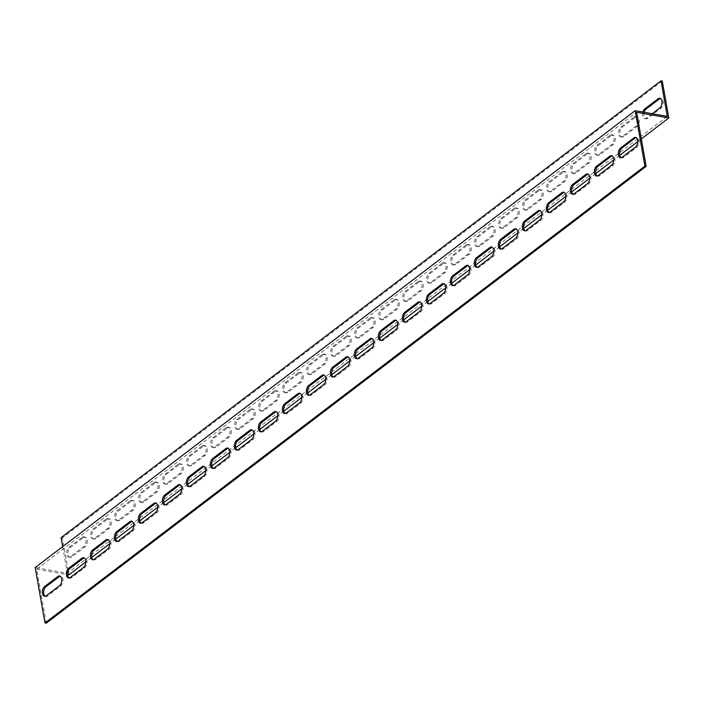 <?xml version="1.0" encoding="UTF-8"?>
<svg xmlns="http://www.w3.org/2000/svg" width="704" height="704" viewBox="0 0 704 704"><rect width="100%" height="100%" fill="white"/><g stroke="black" fill="none" stroke-linecap="round" stroke-linejoin="round"><path stroke-width="0.53" stroke-dasharray="3.52 2.64" d="M667.304 116.38L67.364 573.232L35.2 567.538M62.674 546.621L67.364 573.232M82.13 537.354A5.21 3.018 100 0 1 83.855 536.844A5.21 3.018 100 0 1 86.055 541.059A5.21 3.018 100 0 1 83.758 546.594L70.558 556.644A5.21 3.018 100 0 1 68.842 557.154A5.21 3.018 100 0 1 66.642 552.939A5.21 3.018 100 0 1 68.93 547.404L82.13 537.354L83.389 537.574L70.189 547.624A5.21 3.018 -80 0 0 67.892 553.159A5.21 3.018 -80 0 0 70.092 557.374A5.21 3.018 -80 0 0 71.817 556.864L85.017 546.814A5.21 3.018 -80 0 0 87.305 541.279A5.21 3.018 -80 0 0 85.105 537.073A5.21 3.018 -80 0 0 83.389 537.574M130.126 500.808A5.21 3.018 100 0 1 131.85 500.298A5.21 3.018 100 0 1 134.05 504.513A5.21 3.018 100 0 1 131.754 510.048L118.554 520.098A5.21 3.018 100 0 1 116.838 520.608A5.21 3.018 100 0 1 114.638 516.393A5.21 3.018 100 0 1 116.926 510.858L130.126 500.808L131.384 501.028L118.184 511.078A5.21 3.018 -80 0 0 115.887 516.613A5.21 3.018 -80 0 0 118.087 520.828A5.21 3.018 -80 0 0 119.812 520.318L133.012 510.268A5.21 3.018 -80 0 0 135.3 504.733A5.21 3.018 -80 0 0 133.1 500.518A5.21 3.018 -80 0 0 131.384 501.028M178.121 464.262A5.21 3.018 100 0 1 179.846 463.751A5.21 3.018 100 0 1 182.046 467.966A5.21 3.018 100 0 1 179.749 473.502L166.549 483.551A5.21 3.018 100 0 1 164.833 484.053A5.21 3.018 100 0 1 162.633 479.846A5.21 3.018 100 0 1 164.921 474.311L178.121 464.262L179.379 464.482L166.179 474.531A5.21 3.018 -80 0 0 163.882 480.066A5.21 3.018 -80 0 0 166.082 484.282A5.21 3.018 -80 0 0 167.807 483.771L181.007 473.722A5.21 3.018 -80 0 0 183.295 468.186A5.21 3.018 -80 0 0 181.095 463.971A5.21 3.018 -80 0 0 179.379 464.482M226.116 427.706A5.21 3.018 100 0 1 227.841 427.205A5.21 3.018 100 0 1 230.041 431.411A5.21 3.018 100 0 1 227.744 436.946L214.544 446.996A5.21 3.018 100 0 1 212.828 447.506A5.21 3.018 100 0 1 210.628 443.291A5.21 3.018 100 0 1 212.916 437.765L226.116 427.706L227.374 427.935L214.174 437.985A5.21 3.018 -80 0 0 211.878 443.52A5.21 3.018 -80 0 0 214.078 447.726A5.21 3.018 -80 0 0 215.802 447.225L229.002 437.175A5.21 3.018 -80 0 0 231.29 431.64A5.21 3.018 -80 0 0 229.09 427.425A5.21 3.018 -80 0 0 227.374 427.935M274.111 391.16A5.21 3.018 100 0 1 275.836 390.658A5.21 3.018 100 0 1 278.036 394.865A5.21 3.018 100 0 1 275.739 400.4L262.539 410.45A5.21 3.018 100 0 1 260.823 410.96A5.21 3.018 100 0 1 258.623 406.745A5.21 3.018 100 0 1 260.911 401.21L274.111 391.16L275.37 391.38L262.17 401.43A5.21 3.018 -80 0 0 259.873 406.965A5.21 3.018 -80 0 0 262.073 411.18A5.21 3.018 -80 0 0 263.798 410.67L276.998 400.62A5.21 3.018 -80 0 0 279.286 395.085A5.21 3.018 -80 0 0 277.086 390.878A5.21 3.018 -80 0 0 275.37 391.38M322.106 354.614A5.21 3.018 100 0 1 323.831 354.103A5.21 3.018 100 0 1 326.031 358.318A5.21 3.018 100 0 1 323.734 363.854L310.534 373.903A5.21 3.018 100 0 1 308.818 374.414A5.21 3.018 100 0 1 306.618 370.198A5.21 3.018 100 0 1 308.906 364.663L322.106 354.614L323.365 354.834L310.165 364.883A5.21 3.018 -80 0 0 307.868 370.418A5.21 3.018 -80 0 0 310.068 374.634A5.21 3.018 -80 0 0 311.793 374.123L324.993 364.074A5.21 3.018 -80 0 0 327.281 358.538A5.21 3.018 -80 0 0 325.081 354.332A5.21 3.018 -80 0 0 323.365 354.834M370.102 318.067A5.21 3.018 100 0 1 371.826 317.557A5.21 3.018 100 0 1 374.026 321.772A5.21 3.018 100 0 1 371.73 327.307L358.53 337.357A5.21 3.018 100 0 1 356.814 337.858A5.21 3.018 100 0 1 354.614 333.652A5.21 3.018 100 0 1 356.902 328.117L370.102 318.067L371.36 318.287L358.16 328.337A5.21 3.018 -80 0 0 355.863 333.872A5.21 3.018 -80 0 0 358.063 338.087A5.21 3.018 -80 0 0 359.788 337.577L372.988 327.527A5.21 3.018 -80 0 0 375.276 321.992A5.21 3.018 -80 0 0 373.076 317.777A5.21 3.018 -80 0 0 371.36 318.287M418.097 281.512A5.21 3.018 100 0 1 419.822 281.01A5.21 3.018 100 0 1 422.022 285.226A5.21 3.018 100 0 1 419.725 290.752L406.525 300.81A5.21 3.018 100 0 1 404.809 301.312A5.21 3.018 100 0 1 402.609 297.106A5.21 3.018 100 0 1 404.897 291.57L418.097 281.512L419.355 281.741L406.155 291.79A5.21 3.018 -80 0 0 403.858 297.326A5.21 3.018 -80 0 0 406.058 301.532A5.21 3.018 -80 0 0 407.783 301.03L420.983 290.981A5.21 3.018 -80 0 0 423.271 285.446A5.21 3.018 -80 0 0 421.071 281.23A5.21 3.018 -80 0 0 419.355 281.741M466.092 244.966A5.21 3.018 100 0 1 467.817 244.464A5.21 3.018 100 0 1 470.017 248.67A5.21 3.018 100 0 1 467.72 254.206L454.52 264.255A5.21 3.018 100 0 1 452.804 264.766A5.21 3.018 100 0 1 450.604 260.55A5.21 3.018 100 0 1 452.892 255.015L466.092 244.966L467.35 245.186L454.15 255.244A5.21 3.018 -80 0 0 451.854 260.779A5.21 3.018 -80 0 0 454.054 264.986A5.21 3.018 -80 0 0 455.778 264.484L468.978 254.426A5.21 3.018 -80 0 0 471.266 248.89A5.21 3.018 -80 0 0 469.066 244.684A5.21 3.018 -80 0 0 467.35 245.186M514.087 208.419A5.21 3.018 100 0 1 515.812 207.909A5.21 3.018 100 0 1 518.012 212.124A5.21 3.018 100 0 1 515.715 217.659L502.515 227.709A5.21 3.018 100 0 1 500.799 228.219A5.21 3.018 100 0 1 498.599 224.004A5.21 3.018 100 0 1 500.887 218.469L514.087 208.419L515.346 208.639L502.146 218.689A5.21 3.018 -80 0 0 499.849 224.224A5.21 3.018 -80 0 0 502.049 228.439A5.21 3.018 -80 0 0 503.774 227.929L516.974 217.879A5.21 3.018 -80 0 0 519.262 212.344A5.21 3.018 -80 0 0 517.062 208.138A5.21 3.018 -80 0 0 515.346 208.639M562.082 171.873A5.21 3.018 100 0 1 563.807 171.362A5.21 3.018 100 0 1 566.007 175.578A5.21 3.018 100 0 1 563.71 181.113L550.51 191.162A5.21 3.018 100 0 1 548.794 191.673A5.21 3.018 100 0 1 546.594 187.458A5.21 3.018 100 0 1 548.882 181.922L562.082 171.873L563.341 172.093L550.141 182.142A5.21 3.018 -80 0 0 547.844 187.678A5.21 3.018 -80 0 0 550.044 191.893A5.21 3.018 -80 0 0 551.769 191.382L564.969 181.333A5.21 3.018 -80 0 0 567.257 175.798A5.21 3.018 -80 0 0 565.057 171.582A5.21 3.018 -80 0 0 563.341 172.093M610.078 135.326A5.21 3.018 100 0 1 611.802 134.816A5.21 3.018 100 0 1 614.002 139.031A5.21 3.018 100 0 1 611.706 144.566L598.506 154.616A5.21 3.018 100 0 1 596.79 155.118A5.21 3.018 100 0 1 594.59 150.911A5.21 3.018 100 0 1 596.878 145.376L610.078 135.326L611.336 135.546L598.136 145.596A5.21 3.018 -80 0 0 595.839 151.131A5.21 3.018 -80 0 0 598.039 155.338A5.21 3.018 -80 0 0 599.764 154.836L612.964 144.786A5.21 3.018 -80 0 0 615.252 139.251A5.21 3.018 -80 0 0 613.052 135.036A5.21 3.018 -80 0 0 611.336 135.546M652.23 113.705L646.501 118.061A5.21 3.018 100 0 1 644.785 118.571A5.21 3.018 100 0 1 642.91 112.059M634.075 117.049A5.21 3.018 100 0 1 635.8 116.538A5.21 3.018 100 0 1 638 120.754A5.21 3.018 100 0 1 635.703 126.289L622.503 136.338A5.21 3.018 100 0 1 620.787 136.849A5.21 3.018 100 0 1 618.587 132.634A5.21 3.018 100 0 1 620.875 127.098L634.075 117.049L635.334 117.269L622.134 127.318A5.21 3.018 -80 0 0 619.837 132.854A5.21 3.018 -80 0 0 622.037 137.069A5.21 3.018 -80 0 0 623.762 136.558L636.962 126.509A5.21 3.018 -80 0 0 639.25 120.974A5.21 3.018 -80 0 0 637.05 116.767A5.21 3.018 -80 0 0 635.334 117.269M586.08 153.595A5.21 3.018 100 0 1 587.805 153.094A5.21 3.018 100 0 1 590.005 157.3A5.21 3.018 100 0 1 587.708 162.835L574.508 172.885A5.21 3.018 100 0 1 572.792 173.395A5.21 3.018 100 0 1 570.592 169.18A5.21 3.018 100 0 1 572.88 163.645L586.08 153.595L587.338 153.815L574.138 163.874A5.21 3.018 -80 0 0 571.842 169.4A5.21 3.018 -80 0 0 574.042 173.615A5.21 3.018 -80 0 0 575.766 173.114L588.966 163.055A5.21 3.018 -80 0 0 591.254 157.52A5.21 3.018 -80 0 0 589.054 153.314A5.21 3.018 -80 0 0 587.338 153.815M538.085 190.142A5.21 3.018 100 0 1 539.81 189.64A5.21 3.018 100 0 1 542.01 193.846A5.21 3.018 100 0 1 539.713 199.382L526.513 209.44A5.21 3.018 100 0 1 524.797 209.942A5.21 3.018 100 0 1 522.597 205.726A5.21 3.018 100 0 1 524.885 200.2L538.085 190.142L539.343 190.37L526.143 200.42A5.21 3.018 -80 0 0 523.846 205.955A5.21 3.018 -80 0 0 526.046 210.162A5.21 3.018 -80 0 0 527.771 209.66L540.971 199.61A5.21 3.018 -80 0 0 543.259 194.075A5.21 3.018 -80 0 0 541.059 189.86A5.21 3.018 -80 0 0 539.343 190.37M490.09 226.697A5.21 3.018 100 0 1 491.814 226.186A5.21 3.018 100 0 1 494.014 230.402A5.21 3.018 100 0 1 491.718 235.937L478.518 245.986A5.21 3.018 100 0 1 476.802 246.488A5.21 3.018 100 0 1 474.602 242.282A5.21 3.018 100 0 1 476.89 236.746L490.09 226.697L491.348 226.917L478.148 236.966A5.21 3.018 -80 0 0 475.851 242.502A5.21 3.018 -80 0 0 478.051 246.717A5.21 3.018 -80 0 0 479.776 246.206L492.976 236.157A5.21 3.018 -80 0 0 495.264 230.622A5.21 3.018 -80 0 0 493.064 226.406A5.21 3.018 -80 0 0 491.348 226.917M442.094 263.243A5.21 3.018 100 0 1 443.819 262.733A5.21 3.018 100 0 1 446.019 266.948A5.21 3.018 100 0 1 443.722 272.483L430.522 282.533A5.21 3.018 100 0 1 428.806 283.043A5.21 3.018 100 0 1 426.606 278.828A5.21 3.018 100 0 1 428.894 273.293L442.094 263.243L443.353 263.463L430.153 273.513A5.21 3.018 -80 0 0 427.856 279.048A5.21 3.018 -80 0 0 430.056 283.263A5.21 3.018 -80 0 0 431.781 282.753L444.981 272.703A5.21 3.018 -80 0 0 447.269 267.168A5.21 3.018 -80 0 0 445.069 262.953A5.21 3.018 -80 0 0 443.353 263.463M394.099 299.79A5.21 3.018 100 0 1 395.824 299.279A5.21 3.018 100 0 1 398.024 303.494A5.21 3.018 100 0 1 395.727 309.03L382.527 319.079A5.21 3.018 100 0 1 380.811 319.59A5.21 3.018 100 0 1 378.611 315.374A5.21 3.018 100 0 1 380.899 309.839L394.099 299.79L395.358 300.01L382.158 310.059A5.21 3.018 -80 0 0 379.861 315.594A5.21 3.018 -80 0 0 382.061 319.81A5.21 3.018 -80 0 0 383.786 319.299L396.986 309.25A5.21 3.018 -80 0 0 399.274 303.714A5.21 3.018 -80 0 0 397.074 299.508A5.21 3.018 -80 0 0 395.358 300.01M346.104 336.336A5.21 3.018 100 0 1 347.829 335.834A5.21 3.018 100 0 1 350.029 340.041A5.21 3.018 100 0 1 347.732 345.576L334.532 355.626A5.21 3.018 100 0 1 332.816 356.136A5.21 3.018 100 0 1 330.616 351.921A5.21 3.018 100 0 1 332.904 346.386L346.104 336.336L347.362 336.565L334.162 346.614A5.21 3.018 -80 0 0 331.866 352.15A5.21 3.018 -80 0 0 334.066 356.356A5.21 3.018 -80 0 0 335.79 355.854L348.99 345.796A5.21 3.018 -80 0 0 351.278 340.27A5.21 3.018 -80 0 0 349.078 336.054A5.21 3.018 -80 0 0 347.362 336.565M298.109 372.891A5.21 3.018 100 0 1 299.834 372.381A5.21 3.018 100 0 1 302.034 376.596A5.21 3.018 100 0 1 299.737 382.131L286.537 392.181A5.21 3.018 100 0 1 284.821 392.682A5.21 3.018 100 0 1 282.621 388.476A5.21 3.018 100 0 1 284.909 382.941L298.109 372.891L299.367 373.111L286.167 383.161A5.21 3.018 -80 0 0 283.87 388.696A5.21 3.018 -80 0 0 286.07 392.902A5.21 3.018 -80 0 0 287.795 392.401L300.995 382.351A5.21 3.018 -80 0 0 303.283 376.816A5.21 3.018 -80 0 0 301.083 372.601A5.21 3.018 -80 0 0 299.367 373.111M250.114 409.438A5.21 3.018 100 0 1 251.838 408.927A5.21 3.018 100 0 1 254.038 413.142A5.21 3.018 100 0 1 251.742 418.678L238.542 428.727A5.21 3.018 100 0 1 236.826 429.229A5.21 3.018 100 0 1 234.626 425.022A5.21 3.018 100 0 1 236.914 419.487L250.114 409.438L251.372 409.658L238.172 419.707A5.21 3.018 -80 0 0 235.875 425.242A5.21 3.018 -80 0 0 238.075 429.458A5.21 3.018 -80 0 0 239.8 428.947L253 418.898A5.21 3.018 -80 0 0 255.288 413.362A5.21 3.018 -80 0 0 253.088 409.147A5.21 3.018 -80 0 0 251.372 409.658M202.118 445.984A5.21 3.018 100 0 1 203.843 445.474A5.21 3.018 100 0 1 206.043 449.689A5.21 3.018 100 0 1 203.746 455.224L190.546 465.274A5.21 3.018 100 0 1 188.83 465.784A5.21 3.018 100 0 1 186.63 461.569A5.21 3.018 100 0 1 188.918 456.034L202.118 445.984L203.377 446.204L190.177 456.254A5.21 3.018 -80 0 0 187.88 461.789A5.21 3.018 -80 0 0 190.08 466.004A5.21 3.018 -80 0 0 191.805 465.494L205.005 455.444A5.21 3.018 -80 0 0 207.293 449.909A5.21 3.018 -80 0 0 205.093 445.702A5.21 3.018 -80 0 0 203.377 446.204M154.123 482.53A5.21 3.018 100 0 1 155.848 482.029A5.21 3.018 100 0 1 158.048 486.235A5.21 3.018 100 0 1 155.751 491.77L142.551 501.82A5.21 3.018 100 0 1 140.835 502.33A5.21 3.018 100 0 1 138.635 498.115A5.21 3.018 100 0 1 140.923 492.58L154.123 482.53L155.382 482.75L142.182 492.809A5.21 3.018 -80 0 0 139.885 498.335A5.21 3.018 -80 0 0 142.085 502.55A5.21 3.018 -80 0 0 143.81 502.049L157.01 491.99A5.21 3.018 -80 0 0 159.298 486.455A5.21 3.018 -80 0 0 157.098 482.249A5.21 3.018 -80 0 0 155.382 482.75M106.128 519.077A5.21 3.018 100 0 1 107.853 518.575A5.21 3.018 100 0 1 110.053 522.782A5.21 3.018 100 0 1 107.756 528.317L94.556 538.375A5.21 3.018 100 0 1 92.84 538.877A5.21 3.018 100 0 1 90.64 534.67A5.21 3.018 100 0 1 92.928 529.135L106.128 519.077L107.386 519.306L94.186 529.355A5.21 3.018 -80 0 0 91.89 534.89A5.21 3.018 -80 0 0 94.09 539.097A5.21 3.018 -80 0 0 95.814 538.595L109.014 528.546A5.21 3.018 -80 0 0 111.302 523.01A5.21 3.018 -80 0 0 109.102 518.795A5.21 3.018 -80 0 0 107.386 519.306M46.226 623.198L36.696 569.149L636.636 112.288M36.696 569.149L67.646 574.622M641.326 138.899L637.736 141.636M619.74 155.346L613.738 159.914M595.742 173.615L589.741 178.191M571.745 191.893L565.743 196.46M547.747 210.17L541.746 214.738M523.75 228.439L517.748 233.006M499.752 246.717L493.75 251.284M475.754 264.986L469.753 269.562M451.757 283.263L445.755 287.83M427.759 301.541L421.758 306.108M403.762 319.81L397.76 324.377M379.764 338.087L373.762 342.654M355.766 356.365L349.765 360.932M331.769 374.634L325.767 379.201M307.771 392.911L301.77 397.478M283.774 411.18L277.772 415.756M259.776 429.458L253.774 434.025M235.778 447.735L229.777 452.302M211.781 466.004L205.779 470.571M187.783 484.282L181.782 488.849M163.786 502.55L157.784 507.126M139.788 520.828L133.786 525.395M115.79 539.106L109.789 543.673M91.793 557.374L85.791 561.942M621.166 157.687A5.21 3.018 -80 0 0 621.773 157.916A5.21 3.018 -80 0 0 623.498 157.406L636.698 147.356A5.21 3.018 -80 0 0 638.986 141.821A5.21 3.018 -80 0 0 636.786 137.606A5.21 3.018 -80 0 0 636.143 137.614M597.168 175.965A5.21 3.018 -80 0 0 597.775 176.185A5.21 3.018 -80 0 0 599.5 175.683L612.7 165.625A5.21 3.018 -80 0 0 614.988 160.098A5.21 3.018 -80 0 0 612.788 155.883A5.21 3.018 -80 0 0 612.146 155.883M573.17 194.234A5.21 3.018 -80 0 0 573.778 194.462A5.21 3.018 -80 0 0 575.502 193.952L588.702 183.902A5.21 3.018 -80 0 0 590.99 178.367A5.21 3.018 -80 0 0 588.79 174.152A5.21 3.018 -80 0 0 588.148 174.161M549.173 212.511A5.21 3.018 -80 0 0 549.78 212.731A5.21 3.018 -80 0 0 551.505 212.23L564.705 202.18A5.21 3.018 -80 0 0 566.993 196.645A5.21 3.018 -80 0 0 564.793 192.43A5.21 3.018 -80 0 0 564.15 192.438M525.175 230.78A5.21 3.018 -80 0 0 525.782 231.009A5.21 3.018 -80 0 0 527.507 230.498L540.707 220.449A5.21 3.018 -80 0 0 542.995 214.914A5.21 3.018 -80 0 0 540.795 210.707A5.21 3.018 -80 0 0 540.153 210.707M501.178 249.058A5.21 3.018 -80 0 0 501.785 249.286A5.21 3.018 -80 0 0 503.51 248.776L516.71 238.726A5.21 3.018 -80 0 0 518.998 233.191A5.21 3.018 -80 0 0 516.798 228.976A5.21 3.018 -80 0 0 516.155 228.985M477.18 267.335A5.21 3.018 -80 0 0 477.787 267.555A5.21 3.018 -80 0 0 479.512 267.054L492.712 257.004A5.21 3.018 -80 0 0 495 251.469A5.21 3.018 -80 0 0 492.8 247.254A5.21 3.018 -80 0 0 492.158 247.254M453.182 285.604A5.21 3.018 -80 0 0 453.79 285.833A5.21 3.018 -80 0 0 455.514 285.322L468.714 275.273A5.21 3.018 -80 0 0 471.002 269.738A5.21 3.018 -80 0 0 468.802 265.531A5.21 3.018 -80 0 0 468.16 265.531M429.185 303.882A5.21 3.018 -80 0 0 429.792 304.102A5.21 3.018 -80 0 0 431.517 303.6L444.717 293.55A5.21 3.018 -80 0 0 447.005 288.015A5.21 3.018 -80 0 0 444.805 283.8A5.21 3.018 -80 0 0 444.162 283.809M405.187 322.15A5.21 3.018 -80 0 0 405.794 322.379A5.21 3.018 -80 0 0 407.519 321.869L420.719 311.819A5.21 3.018 -80 0 0 423.007 306.284A5.21 3.018 -80 0 0 420.807 302.078A5.21 3.018 -80 0 0 420.165 302.078M381.19 340.428A5.21 3.018 -80 0 0 381.797 340.657A5.21 3.018 -80 0 0 383.522 340.146L396.722 330.097A5.21 3.018 -80 0 0 399.01 324.562A5.21 3.018 -80 0 0 396.81 320.346A5.21 3.018 -80 0 0 396.167 320.355M357.192 358.706A5.21 3.018 -80 0 0 357.799 358.926A5.21 3.018 -80 0 0 359.524 358.424L372.724 348.374A5.21 3.018 -80 0 0 375.012 342.839A5.21 3.018 -80 0 0 372.812 338.624A5.21 3.018 -80 0 0 372.17 338.624M333.194 376.974A5.21 3.018 -80 0 0 333.802 377.203A5.21 3.018 -80 0 0 335.526 376.693L348.726 366.643A5.21 3.018 -80 0 0 351.014 361.108A5.21 3.018 -80 0 0 348.814 356.902A5.21 3.018 -80 0 0 348.172 356.902M309.197 395.252A5.21 3.018 -80 0 0 309.804 395.481A5.21 3.018 -80 0 0 311.529 394.97L324.729 384.921A5.21 3.018 -80 0 0 327.017 379.386A5.21 3.018 -80 0 0 324.817 375.17A5.21 3.018 -80 0 0 324.174 375.179M285.199 413.521A5.21 3.018 -80 0 0 285.806 413.75A5.21 3.018 -80 0 0 287.531 413.248L300.731 403.19A5.21 3.018 -80 0 0 303.019 397.654A5.21 3.018 -80 0 0 300.819 393.448A5.21 3.018 -80 0 0 300.177 393.448M261.202 431.798A5.21 3.018 -80 0 0 261.809 432.027A5.21 3.018 -80 0 0 263.534 431.517L276.734 421.467A5.21 3.018 -80 0 0 279.022 415.932A5.21 3.018 -80 0 0 276.822 411.717A5.21 3.018 -80 0 0 276.179 411.726M237.204 450.076A5.21 3.018 -80 0 0 237.811 450.296A5.21 3.018 -80 0 0 239.536 449.794L252.736 439.745A5.21 3.018 -80 0 0 255.024 434.21A5.21 3.018 -80 0 0 252.824 429.994A5.21 3.018 -80 0 0 252.182 430.003M213.206 468.345A5.21 3.018 -80 0 0 213.814 468.574A5.21 3.018 -80 0 0 215.538 468.063L228.738 458.014A5.21 3.018 -80 0 0 231.026 452.478A5.21 3.018 -80 0 0 228.826 448.272A5.21 3.018 -80 0 0 228.184 448.272M189.209 486.622A5.21 3.018 -80 0 0 189.816 486.851A5.21 3.018 -80 0 0 191.541 486.341L204.741 476.291A5.21 3.018 -80 0 0 207.029 470.756A5.21 3.018 -80 0 0 204.829 466.541A5.21 3.018 -80 0 0 204.186 466.55M165.211 504.9A5.21 3.018 -80 0 0 165.818 505.12A5.21 3.018 -80 0 0 167.543 504.618L180.743 494.56A5.21 3.018 -80 0 0 183.031 489.034A5.21 3.018 -80 0 0 180.831 484.818A5.21 3.018 -80 0 0 180.189 484.818M141.214 523.169A5.21 3.018 -80 0 0 141.821 523.398A5.21 3.018 -80 0 0 143.546 522.887L156.746 512.838A5.21 3.018 -80 0 0 159.034 507.302A5.21 3.018 -80 0 0 156.834 503.096A5.21 3.018 -80 0 0 156.191 503.096M117.216 541.446A5.21 3.018 -80 0 0 117.823 541.666A5.21 3.018 -80 0 0 119.548 541.165L132.748 531.115A5.21 3.018 -80 0 0 135.036 525.58A5.21 3.018 -80 0 0 132.836 521.365A5.21 3.018 -80 0 0 132.194 521.374M93.218 559.715A5.21 3.018 -80 0 0 93.826 559.944A5.21 3.018 -80 0 0 95.55 559.434L108.75 549.384A5.21 3.018 -80 0 0 111.038 543.849A5.21 3.018 -80 0 0 108.838 539.642A5.21 3.018 -80 0 0 108.196 539.642M69.221 577.993A5.21 3.018 -80 0 0 69.828 578.222A5.21 3.018 -80 0 0 71.553 577.711L84.753 567.662A5.21 3.018 -80 0 0 87.041 562.126A5.21 3.018 -80 0 0 84.841 557.911A5.21 3.018 -80 0 0 84.198 557.92M45.223 596.27A5.21 3.018 -80 0 0 45.83 596.49A5.21 3.018 -80 0 0 47.555 595.989L60.755 585.939A5.21 3.018 -80 0 0 63.043 580.404A5.21 3.018 -80 0 0 60.843 576.189A5.21 3.018 -80 0 0 60.201 576.189M644.169 112.279A5.21 3.018 -80 0 0 646.034 118.791A5.21 3.018 -80 0 0 647.759 118.29L660.959 108.24A5.21 3.018 -80 0 0 663.247 102.705A5.21 3.018 -80 0 0 661.047 98.49A5.21 3.018 -80 0 0 660.405 98.49M61.09 537.654L62.339 537.882L68.86 574.842M662.279 81.022L62.339 537.882M95.814 538.595L94.556 538.375M94.186 529.355L92.928 529.135M109.014 528.546L107.756 528.317M143.81 502.049L142.551 501.82M142.182 492.809L140.923 492.58M157.01 491.99L155.751 491.77M191.805 465.494L190.546 465.274M190.177 456.254L188.918 456.034M205.005 455.444L203.746 455.224M239.8 428.947L238.542 428.727M238.172 419.707L236.914 419.487M253 418.898L251.742 418.678M287.795 392.401L286.537 392.181M286.167 383.161L284.909 382.941M300.995 382.351L299.737 382.131M335.79 355.854L334.532 355.626M334.162 346.614L332.904 346.386M348.99 345.796L347.732 345.576M383.786 319.299L382.527 319.079M382.158 310.059L380.899 309.839M396.986 309.25L395.727 309.03M431.781 282.753L430.522 282.533M430.153 273.513L428.894 273.293M444.981 272.703L443.722 272.483M479.776 246.206L478.518 245.986M478.148 236.966L476.89 236.746M492.976 236.157L491.718 235.937M527.771 209.66L526.513 209.44M526.143 200.42L524.885 200.2M540.971 199.61L539.713 199.382M575.766 173.114L574.508 172.885M574.138 163.874L572.88 163.645M588.966 163.055L587.708 162.835M623.762 136.558L622.503 136.338M622.134 127.318L620.875 127.098M636.962 126.509L635.703 126.289M647.759 118.29L646.501 118.061M660.959 108.24L659.701 108.011M599.764 154.836L598.506 154.616M598.136 145.596L596.878 145.376M612.964 144.786L611.706 144.566M551.769 191.382L550.51 191.162M550.141 182.142L548.882 181.922M564.969 181.333L563.71 181.113M503.774 227.929L502.515 227.709M502.146 218.689L500.887 218.469M516.974 217.879L515.715 217.659M455.778 264.484L454.52 264.255M454.15 255.244L452.892 255.015M468.978 254.426L467.72 254.206M407.783 301.03L406.525 300.81M406.155 291.79L404.897 291.57M420.983 290.981L419.725 290.752M359.788 337.577L358.53 337.357M358.16 328.337L356.902 328.117M372.988 327.527L371.73 327.307M311.793 374.123L310.534 373.903M310.165 364.883L308.906 364.663M324.993 364.074L323.734 363.854M263.798 410.67L262.539 410.45M262.17 401.43L260.911 401.21M276.998 400.62L275.739 400.4M215.802 447.225L214.544 446.996M214.174 437.985L212.916 437.765M229.002 437.175L227.744 436.946M167.807 483.771L166.549 483.551M166.179 474.531L164.921 474.311M181.007 473.722L179.749 473.502M119.812 520.318L118.554 520.098M118.184 511.078L116.926 510.858M133.012 510.268L131.754 510.048M71.817 556.864L70.558 556.644M70.189 547.624L68.93 547.404M85.017 546.814L83.758 546.594M59.497 585.71L60.755 585.939M46.306 595.76L47.555 595.989M83.494 567.442L84.753 567.662M70.303 577.491L71.553 577.711M107.492 549.164L108.75 549.384M94.301 559.214L95.55 559.434M131.49 530.886L132.748 531.115M118.298 540.945L119.548 541.165M155.487 512.618L156.746 512.838M142.296 522.667L143.546 522.887M179.485 494.34L180.743 494.56M166.294 504.39L167.543 504.618M203.482 476.071L204.741 476.291M190.291 486.121L191.541 486.341M227.48 457.794L228.738 458.014M214.289 467.843L215.538 468.063M251.478 439.516L252.736 439.745M238.286 449.574L239.536 449.794M275.475 421.247L276.734 421.467M262.284 431.297L263.534 431.517M299.473 402.97L300.731 403.19M286.282 413.019L287.531 413.248M323.47 384.701L324.729 384.921M310.279 394.75L311.529 394.97M347.468 366.423L348.726 366.643M334.277 376.473L335.526 376.693M371.466 348.146L372.724 348.374M358.274 358.204L359.524 358.424M395.463 329.877L396.722 330.097M382.272 339.926L383.522 340.146M419.461 311.599L420.719 311.819M406.27 321.649L407.519 321.869M443.458 293.33L444.717 293.55M430.267 303.38L431.517 303.6M467.456 275.053L468.714 275.273M454.265 285.102L455.514 285.322M491.454 256.775L492.712 257.004M478.262 266.825L479.512 267.054M515.451 238.506L516.71 238.726M502.26 248.556L503.51 248.776M539.449 220.229L540.707 220.449M526.258 230.278L527.507 230.498M563.446 201.951L564.705 202.18M550.255 212.01L551.505 212.23M587.444 183.682L588.702 183.902M574.253 193.732L575.502 193.952M611.442 165.405L612.7 165.625M598.25 175.454L599.5 175.683M635.439 147.136L636.698 147.356M622.248 157.186L623.498 157.406M92.84 538.877L94.09 539.097M107.853 518.575L109.102 518.795M140.835 502.33L142.085 502.55M155.848 482.029L157.098 482.249M188.83 465.784L190.08 466.004M203.843 445.474L205.093 445.702M236.826 429.229L238.075 429.458M251.838 408.927L253.088 409.147M284.821 392.682L286.07 392.902M299.834 372.381L301.083 372.601M332.816 356.136L334.066 356.356M347.829 335.834L349.078 336.054M380.811 319.59L382.061 319.81M395.824 299.279L397.074 299.508M428.806 283.043L430.056 283.263M443.819 262.733L445.069 262.953M476.802 246.488L478.051 246.717M491.814 226.186L493.064 226.406M524.797 209.942L526.046 210.162M539.81 189.64L541.059 189.86M572.792 173.395L574.042 173.615M587.805 153.094L589.054 153.314M620.787 136.849L622.037 137.069M635.8 116.538L637.05 116.767M644.785 118.571L646.034 118.791M659.798 98.27L661.047 98.49M596.79 155.118L598.039 155.338M611.802 134.816L613.052 135.036M548.794 191.673L550.044 191.893M563.807 171.362L565.057 171.582M500.799 228.219L502.049 228.439M515.812 207.909L517.062 208.138M452.804 264.766L454.054 264.986M467.817 244.464L469.066 244.684M404.809 301.312L406.058 301.532M419.822 281.01L421.071 281.23M356.814 337.858L358.063 338.087M371.826 317.557L373.076 317.777M308.818 374.414L310.068 374.634M323.831 354.103L325.081 354.332M260.823 410.96L262.073 411.18M275.836 390.658L277.086 390.878M212.828 447.506L214.078 447.726M227.841 427.205L229.09 427.425M164.833 484.053L166.082 484.282M179.846 463.751L181.095 463.971M116.838 520.608L118.087 520.828M131.85 500.298L133.1 500.518M68.842 557.154L70.092 557.374M83.855 536.844L85.105 537.073M60.843 576.189L59.594 575.969M45.83 596.49L44.581 596.27M84.841 557.911L83.591 557.691M69.828 578.222L68.578 577.993M108.838 539.642L107.589 539.422M93.826 559.944L92.576 559.724M132.836 521.365L131.586 521.145M117.823 541.666L116.574 541.446M156.834 503.096L155.584 502.867M141.821 523.398L140.571 523.178M180.831 484.818L179.582 484.598M165.818 505.12L164.569 504.9M204.829 466.541L203.579 466.321M189.816 486.851L188.566 486.622M228.826 448.272L227.577 448.043M213.814 468.574L212.564 468.354M252.824 429.994L251.574 429.774M237.811 450.296L236.562 450.076M276.822 411.717L275.572 411.497M261.809 432.027L260.559 431.807M300.819 393.448L299.57 393.228M285.806 413.75L284.557 413.53M324.817 375.17L323.567 374.95M309.804 395.481L308.554 395.252M348.814 356.902L347.565 356.673M333.802 377.203L332.552 376.983M372.812 338.624L371.562 338.404M357.799 358.926L356.55 358.706M396.81 320.346L395.56 320.126M381.797 340.657L380.547 340.437M420.807 302.078L419.558 301.858M405.794 322.379L404.545 322.159M444.805 283.8L443.555 283.58M429.792 304.102L428.542 303.882M468.802 265.531L467.553 265.302M453.79 285.833L452.54 285.613M492.8 247.254L491.55 247.034M477.787 267.555L476.538 267.335M516.798 228.976L515.548 228.756M501.785 249.286L500.535 249.058M540.795 210.707L539.546 210.487M525.782 231.009L524.533 230.789M564.793 192.43L563.543 192.21M549.78 212.731L548.53 212.511M588.79 174.152L587.541 173.932M573.778 194.462L572.528 194.242M612.788 155.883L611.538 155.663M597.775 176.185L596.526 175.965M636.786 137.606L635.536 137.386M621.773 157.916L620.523 157.687"/><path stroke-width="1.06" d="M635.14 110.678L35.2 567.538L44.977 622.978L644.917 166.118L635.14 110.678L667.304 116.38L661.03 80.802L61.09 537.654L62.674 546.621M44.977 622.978L46.226 623.198L646.166 166.346L636.636 112.288L668.8 117.982L641.326 138.899M661.03 80.802L662.279 81.022L668.8 117.982M642.91 112.059A5.21 3.018 100 0 1 644.873 108.821L658.073 98.771A5.21 3.018 100 0 1 659.798 98.27A5.21 3.018 100 0 1 661.998 102.476A5.21 3.018 100 0 1 659.701 108.011L652.23 113.705M67.646 574.622L68.86 574.842L85.791 561.942M637.736 141.636L619.74 155.346M613.738 159.914L595.742 173.615M589.741 178.191L571.745 191.893M565.743 196.46L547.747 210.17M541.746 214.738L523.75 228.439M517.748 233.006L499.752 246.717M493.75 251.284L475.754 264.986M469.753 269.562L451.757 283.263M445.755 287.83L427.759 301.541M421.758 306.108L403.762 319.81M397.76 324.377L379.764 338.087M373.762 342.654L355.766 356.365M349.765 360.932L331.769 374.634M325.767 379.201L307.771 392.911M301.77 397.478L283.774 411.18M277.772 415.756L259.776 429.458M253.774 434.025L235.778 447.735M229.777 452.302L211.781 466.004M205.779 470.571L187.783 484.282M181.782 488.849L163.786 502.55M157.784 507.126L139.788 520.828M133.786 525.395L115.79 539.106M109.789 543.673L91.793 557.374M633.811 137.896A5.21 3.018 100 0 1 635.536 137.386A5.21 3.018 100 0 1 637.736 141.601A5.21 3.018 100 0 1 635.439 147.136L622.248 157.186A5.21 3.018 100 0 1 620.523 157.687A5.21 3.018 100 0 1 618.323 153.481A5.21 3.018 100 0 1 620.611 147.946L633.811 137.896L635.07 138.116L621.87 148.166A5.21 3.018 -80 0 0 619.599 153.155A5.21 3.018 -80 0 0 621.166 157.687M609.814 156.165A5.21 3.018 100 0 1 611.538 155.663A5.21 3.018 100 0 1 613.738 159.87A5.21 3.018 100 0 1 611.442 165.405L598.25 175.454A5.21 3.018 100 0 1 596.526 175.965A5.21 3.018 100 0 1 594.326 171.75A5.21 3.018 100 0 1 596.614 166.214L609.814 156.165L611.072 156.385L597.872 166.443A5.21 3.018 -80 0 0 595.602 171.433A5.21 3.018 -80 0 0 597.168 175.965M585.816 174.442A5.21 3.018 100 0 1 587.541 173.932A5.21 3.018 100 0 1 589.741 178.147A5.21 3.018 100 0 1 587.444 183.682L574.253 193.732A5.21 3.018 100 0 1 572.528 194.242A5.21 3.018 100 0 1 570.328 190.027A5.21 3.018 100 0 1 572.616 184.492L585.816 174.442L587.074 174.662L573.874 184.712A5.21 3.018 -80 0 0 571.604 189.71A5.21 3.018 -80 0 0 573.17 194.234M561.818 192.711A5.21 3.018 100 0 1 563.543 192.21A5.21 3.018 100 0 1 565.743 196.425A5.21 3.018 100 0 1 563.446 201.951L550.255 212.01A5.21 3.018 100 0 1 548.53 212.511A5.21 3.018 100 0 1 546.33 208.305A5.21 3.018 100 0 1 548.618 202.77L561.818 192.711L563.077 192.94L549.877 202.99A5.21 3.018 -80 0 0 547.606 207.979A5.21 3.018 -80 0 0 549.173 212.511M537.821 210.989A5.21 3.018 100 0 1 539.546 210.487A5.21 3.018 100 0 1 541.746 214.694A5.21 3.018 100 0 1 539.449 220.229L526.258 230.278A5.21 3.018 100 0 1 524.533 230.789A5.21 3.018 100 0 1 522.333 226.574A5.21 3.018 100 0 1 524.621 221.038L537.821 210.989L539.079 211.209L525.879 221.258A5.21 3.018 -80 0 0 523.609 226.257A5.21 3.018 -80 0 0 525.175 230.78M513.823 229.266A5.21 3.018 100 0 1 515.548 228.756A5.21 3.018 100 0 1 517.748 232.971A5.21 3.018 100 0 1 515.451 238.506L502.26 248.556A5.21 3.018 100 0 1 500.535 249.058A5.21 3.018 100 0 1 498.335 244.851A5.21 3.018 100 0 1 500.623 239.316L513.823 229.266L515.082 229.486L501.882 239.536A5.21 3.018 -80 0 0 499.611 244.526A5.21 3.018 -80 0 0 501.178 249.058M489.826 247.535A5.21 3.018 100 0 1 491.55 247.034A5.21 3.018 100 0 1 493.75 251.24A5.21 3.018 100 0 1 491.454 256.775L478.262 266.825A5.21 3.018 100 0 1 476.538 267.335A5.21 3.018 100 0 1 474.338 263.12A5.21 3.018 100 0 1 476.626 257.585L489.826 247.535L491.084 247.764L477.884 257.814A5.21 3.018 -80 0 0 475.614 262.803A5.21 3.018 -80 0 0 477.18 267.335M465.828 265.813A5.21 3.018 100 0 1 467.553 265.302A5.21 3.018 100 0 1 469.753 269.518A5.21 3.018 100 0 1 467.456 275.053L454.265 285.102A5.21 3.018 100 0 1 452.54 285.613A5.21 3.018 100 0 1 450.34 281.398A5.21 3.018 100 0 1 452.628 275.862L465.828 265.813L467.086 266.033L453.886 276.082A5.21 3.018 -80 0 0 451.616 281.081A5.21 3.018 -80 0 0 453.182 285.604M441.83 284.09A5.21 3.018 100 0 1 443.555 283.58A5.21 3.018 100 0 1 445.755 287.795A5.21 3.018 100 0 1 443.458 293.33L430.267 303.38A5.21 3.018 100 0 1 428.542 303.882A5.21 3.018 100 0 1 426.342 299.675A5.21 3.018 100 0 1 428.63 294.14L441.83 284.09L443.089 284.31L429.889 294.36A5.21 3.018 -80 0 0 427.618 299.35A5.21 3.018 -80 0 0 429.185 303.882M417.833 302.359A5.21 3.018 100 0 1 419.558 301.858A5.21 3.018 100 0 1 421.758 306.064A5.21 3.018 100 0 1 419.461 311.599L406.27 321.649A5.21 3.018 100 0 1 404.545 322.159A5.21 3.018 100 0 1 402.345 317.944A5.21 3.018 100 0 1 404.633 312.409L417.833 302.359L419.091 302.579L405.891 312.638A5.21 3.018 -80 0 0 403.621 317.627A5.21 3.018 -80 0 0 405.187 322.15M393.835 320.637A5.21 3.018 100 0 1 395.56 320.126A5.21 3.018 100 0 1 397.76 324.342A5.21 3.018 100 0 1 395.463 329.877L382.272 339.926A5.21 3.018 100 0 1 380.547 340.437A5.21 3.018 100 0 1 378.347 336.222A5.21 3.018 100 0 1 380.635 330.686L393.835 320.637L395.094 320.857L381.894 330.906A5.21 3.018 -80 0 0 379.623 335.896A5.21 3.018 -80 0 0 381.19 340.428M369.838 338.906A5.21 3.018 100 0 1 371.562 338.404A5.21 3.018 100 0 1 373.762 342.61A5.21 3.018 100 0 1 371.466 348.146L358.274 358.204A5.21 3.018 100 0 1 356.55 358.706A5.21 3.018 100 0 1 354.35 354.49A5.21 3.018 100 0 1 356.638 348.964L369.838 338.906L371.096 339.134L357.896 349.184A5.21 3.018 -80 0 0 355.626 354.174A5.21 3.018 -80 0 0 357.192 358.706M345.84 357.183A5.21 3.018 100 0 1 347.565 356.673A5.21 3.018 100 0 1 349.765 360.888A5.21 3.018 100 0 1 347.468 366.423L334.277 376.473A5.21 3.018 100 0 1 332.552 376.983A5.21 3.018 100 0 1 330.352 372.768A5.21 3.018 100 0 1 332.64 367.233L345.84 357.183L347.098 357.403L333.898 367.453A5.21 3.018 -80 0 0 331.628 372.451A5.21 3.018 -80 0 0 333.194 376.974M321.842 375.461A5.21 3.018 100 0 1 323.567 374.95A5.21 3.018 100 0 1 325.767 379.166A5.21 3.018 100 0 1 323.47 384.701L310.279 394.75A5.21 3.018 100 0 1 308.554 395.252A5.21 3.018 100 0 1 306.354 391.046A5.21 3.018 100 0 1 308.642 385.51L321.842 375.461L323.101 375.681L309.901 385.73A5.21 3.018 -80 0 0 307.63 390.72A5.21 3.018 -80 0 0 309.197 395.252M297.845 393.73A5.21 3.018 100 0 1 299.57 393.228A5.21 3.018 100 0 1 301.77 397.434A5.21 3.018 100 0 1 299.473 402.97L286.282 413.019A5.21 3.018 100 0 1 284.557 413.53A5.21 3.018 100 0 1 282.357 409.314A5.21 3.018 100 0 1 284.645 403.779L297.845 393.73L299.103 393.95L285.903 404.008A5.21 3.018 -80 0 0 283.633 408.998A5.21 3.018 -80 0 0 285.199 413.521M273.847 412.007A5.21 3.018 100 0 1 275.572 411.497A5.21 3.018 100 0 1 277.772 415.712A5.21 3.018 100 0 1 275.475 421.247L262.284 431.297A5.21 3.018 100 0 1 260.559 431.807A5.21 3.018 100 0 1 258.359 427.592A5.21 3.018 100 0 1 260.647 422.057L273.847 412.007L275.106 412.227L261.906 422.277A5.21 3.018 -80 0 0 259.635 427.266A5.21 3.018 -80 0 0 261.202 431.798M249.85 430.276A5.21 3.018 100 0 1 251.574 429.774A5.21 3.018 100 0 1 253.774 433.981A5.21 3.018 100 0 1 251.478 439.516L238.286 449.574A5.21 3.018 100 0 1 236.562 450.076A5.21 3.018 100 0 1 234.362 445.87A5.21 3.018 100 0 1 236.65 440.334L249.85 430.276L251.108 430.505L237.908 440.554A5.21 3.018 -80 0 0 235.638 445.544A5.21 3.018 -80 0 0 237.204 450.076M225.852 448.554A5.21 3.018 100 0 1 227.577 448.043A5.21 3.018 100 0 1 229.777 452.258A5.21 3.018 100 0 1 227.48 457.794L214.289 467.843A5.21 3.018 100 0 1 212.564 468.354A5.21 3.018 100 0 1 210.364 464.138A5.21 3.018 100 0 1 212.652 458.603L225.852 448.554L227.11 448.774L213.91 458.823A5.21 3.018 -80 0 0 211.64 463.822A5.21 3.018 -80 0 0 213.206 468.345M201.854 466.831A5.21 3.018 100 0 1 203.579 466.321A5.21 3.018 100 0 1 205.779 470.536A5.21 3.018 100 0 1 203.482 476.071L190.291 486.121A5.21 3.018 100 0 1 188.566 486.622A5.21 3.018 100 0 1 186.366 482.416A5.21 3.018 100 0 1 188.654 476.881L201.854 466.831L203.113 467.051L189.913 477.101A5.21 3.018 -80 0 0 187.642 482.09A5.21 3.018 -80 0 0 189.209 486.622M177.857 485.1A5.21 3.018 100 0 1 179.582 484.598A5.21 3.018 100 0 1 181.782 488.805A5.21 3.018 100 0 1 179.485 494.34L166.294 504.39A5.21 3.018 100 0 1 164.569 504.9A5.21 3.018 100 0 1 162.369 500.685A5.21 3.018 100 0 1 164.657 495.15L177.857 485.1L179.115 485.329L165.915 495.378A5.21 3.018 -80 0 0 163.645 500.368A5.21 3.018 -80 0 0 165.211 504.9M153.859 503.378A5.21 3.018 100 0 1 155.584 502.867A5.21 3.018 100 0 1 157.784 507.082A5.21 3.018 100 0 1 155.487 512.618L142.296 522.667A5.21 3.018 100 0 1 140.571 523.178A5.21 3.018 100 0 1 138.371 518.962A5.21 3.018 100 0 1 140.659 513.427L153.859 503.378L155.118 503.598L141.918 513.647A5.21 3.018 -80 0 0 139.647 518.646A5.21 3.018 -80 0 0 141.214 523.169M129.862 521.655A5.21 3.018 100 0 1 131.586 521.145A5.21 3.018 100 0 1 133.786 525.36A5.21 3.018 100 0 1 131.49 530.886L118.298 540.945A5.21 3.018 100 0 1 116.574 541.446A5.21 3.018 100 0 1 114.374 537.24A5.21 3.018 100 0 1 116.662 531.705L129.862 521.655L131.12 521.875L117.92 531.925A5.21 3.018 -80 0 0 115.65 536.914A5.21 3.018 -80 0 0 117.216 541.446M105.864 539.924A5.21 3.018 100 0 1 107.589 539.422A5.21 3.018 100 0 1 109.789 543.629A5.21 3.018 100 0 1 107.492 549.164L94.301 559.214A5.21 3.018 100 0 1 92.576 559.724A5.21 3.018 100 0 1 90.376 555.509A5.21 3.018 100 0 1 92.664 549.974L105.864 539.924L107.122 540.144L93.922 550.194A5.21 3.018 -80 0 0 91.652 555.192A5.21 3.018 -80 0 0 93.218 559.715M81.866 558.202A5.21 3.018 100 0 1 83.591 557.691A5.21 3.018 100 0 1 85.791 561.906A5.21 3.018 100 0 1 83.494 567.442L70.303 577.491A5.21 3.018 100 0 1 68.578 577.993A5.21 3.018 100 0 1 66.378 573.786A5.21 3.018 100 0 1 68.666 568.251L81.866 558.202L83.125 558.422L69.925 568.471A5.21 3.018 -80 0 0 67.654 573.461A5.21 3.018 -80 0 0 69.221 577.993M57.869 576.47A5.21 3.018 100 0 1 59.594 575.969A5.21 3.018 100 0 1 61.794 580.175A5.21 3.018 100 0 1 59.497 585.71L46.306 595.76A5.21 3.018 100 0 1 44.581 596.27A5.21 3.018 100 0 1 42.381 592.055A5.21 3.018 100 0 1 44.669 586.52L57.869 576.47L59.127 576.699L45.927 586.749A5.21 3.018 -80 0 0 43.657 591.738A5.21 3.018 -80 0 0 45.223 596.27M636.143 137.614A5.21 3.018 -80 0 0 635.07 138.116M612.146 155.883A5.21 3.018 -80 0 0 611.072 156.385M588.148 174.161A5.21 3.018 -80 0 0 587.074 174.662M564.15 192.438A5.21 3.018 -80 0 0 563.077 192.94M540.153 210.707A5.21 3.018 -80 0 0 539.079 211.209M516.155 228.985A5.21 3.018 -80 0 0 515.082 229.486M492.158 247.254A5.21 3.018 -80 0 0 491.084 247.764M468.16 265.531A5.21 3.018 -80 0 0 467.086 266.033M444.162 283.809A5.21 3.018 -80 0 0 443.089 284.31M420.165 302.078A5.21 3.018 -80 0 0 419.091 302.579M396.167 320.355A5.21 3.018 -80 0 0 395.094 320.857M372.17 338.624A5.21 3.018 -80 0 0 371.096 339.134M348.172 356.902A5.21 3.018 -80 0 0 347.098 357.403M324.174 375.179A5.21 3.018 -80 0 0 323.101 375.681M300.177 393.448A5.21 3.018 -80 0 0 299.103 393.95M276.179 411.726A5.21 3.018 -80 0 0 275.106 412.227M252.182 430.003A5.21 3.018 -80 0 0 251.108 430.505M228.184 448.272A5.21 3.018 -80 0 0 227.11 448.774M204.186 466.55A5.21 3.018 -80 0 0 203.113 467.051M180.189 484.818A5.21 3.018 -80 0 0 179.115 485.329M156.191 503.096A5.21 3.018 -80 0 0 155.118 503.598M132.194 521.374A5.21 3.018 -80 0 0 131.12 521.875M108.196 539.642A5.21 3.018 -80 0 0 107.122 540.144M84.198 557.92A5.21 3.018 -80 0 0 83.125 558.422M60.201 576.189A5.21 3.018 -80 0 0 59.127 576.699M660.405 98.49A5.21 3.018 -80 0 0 659.331 99L646.131 109.05A5.21 3.018 -80 0 0 644.169 112.279M644.917 166.118L646.166 166.346M646.131 109.05L644.873 108.821M659.331 99L658.073 98.771M44.669 586.52L45.927 586.749M68.666 568.251L69.925 568.471M92.664 549.974L93.922 550.194M116.662 531.705L117.92 531.925M140.659 513.427L141.918 513.647M164.657 495.15L165.915 495.378M188.654 476.881L189.913 477.101M212.652 458.603L213.91 458.823M236.65 440.334L237.908 440.554M260.647 422.057L261.906 422.277M284.645 403.779L285.903 404.008M308.642 385.51L309.901 385.73M332.64 367.233L333.898 367.453M356.638 348.964L357.896 349.184M380.635 330.686L381.894 330.906M404.633 312.409L405.891 312.638M428.63 294.14L429.889 294.36M452.628 275.862L453.886 276.082M476.626 257.585L477.884 257.814M500.623 239.316L501.882 239.536M524.621 221.038L525.879 221.258M548.618 202.77L549.877 202.99M572.616 184.492L573.874 184.712M596.614 166.214L597.872 166.443M620.611 147.946L621.87 148.166"/></g></svg>
